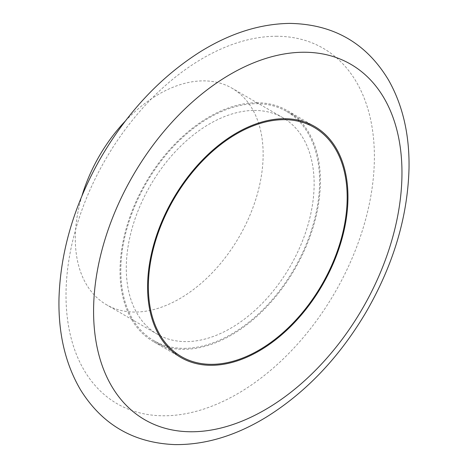 <?xml version="1.0" encoding="UTF-8"?>
<svg xmlns="http://www.w3.org/2000/svg" width="468" height="468" viewBox="0 0 468 468"><rect width="100%" height="100%" fill="white"/><g stroke="black" fill="none" stroke-linecap="round" stroke-linejoin="round"><path stroke-width="0.35" stroke-dasharray="2.34 1.75" d="M184.205 348.356A132.438 85.48 120.1 0 0 304.89 247.619A132.438 85.48 120.1 0 0 286.644 111.454A132.438 85.48 120.1 0 0 146.262 183.146A132.438 85.48 120.1 0 0 153.779 340.593A132.438 85.48 120.1 0 0 184.205 348.356M256.499 102.732A133.479 86.159 -59.9 0 1 287.165 110.553A133.479 86.159 -59.9 0 1 294.741 269.24A133.479 86.159 -59.9 0 1 153.252 341.5A133.479 86.159 -59.9 0 1 134.86 204.259A133.479 86.159 -59.9 0 1 256.499 102.732M254.229 110.436A125.137 80.771 -59.9 0 1 282.982 117.766A125.137 80.771 -59.9 0 1 290.084 266.538A125.137 80.771 -59.9 0 1 157.441 334.281A125.137 80.771 -59.9 0 1 140.195 205.616A125.137 80.771 -59.9 0 1 254.229 110.436M125.301 121.072A125.137 80.771 -59.9 0 1 203.241 80.87A125.137 80.771 -59.9 0 1 231.993 88.2A125.137 80.771 -59.9 0 1 239.095 236.972A125.137 80.771 -59.9 0 1 106.452 304.715A125.137 80.771 -59.9 0 1 81.976 195.794M276.061 36.264A205.434 132.602 -59.9 0 1 316.76 320.381A205.434 132.602 -59.9 0 1 67.813 321.422A205.434 132.602 -59.9 0 1 276.061 36.264M153.779 340.593L181.338 356.575M286.644 111.454L314.204 127.436M314.73 126.53L287.165 110.553M180.818 357.476L153.252 341.5M282.982 117.766L231.993 88.2M157.441 334.281L106.452 304.715"/><path stroke-width="0.7" d="M211.77 364.338A132.438 85.48 120.1 0 0 332.455 263.601A132.438 85.48 120.1 0 0 314.204 127.436A132.438 85.48 120.1 0 0 173.821 199.128A132.438 85.48 120.1 0 0 181.338 356.575A132.438 85.48 120.1 0 0 211.77 364.338M284.058 118.708A133.479 86.159 -59.9 0 1 314.73 126.53A133.479 86.159 -59.9 0 1 322.306 285.223A133.479 86.159 -59.9 0 1 180.818 357.476A133.479 86.159 -59.9 0 1 162.425 220.235A133.479 86.159 -59.9 0 1 284.058 118.708M81.976 195.794A125.137 80.771 -59.9 0 1 125.301 121.072M191.921 431.765A205.434 132.602 120.1 0 0 391.505 241.406A205.434 132.602 120.1 0 0 303.621 52.246A205.434 132.602 120.1 0 0 104.042 242.605A205.434 132.602 120.1 0 0 191.921 431.765M289.75 23.4C333.333 24.149 366.233 42.992 388.458 79.911C402.644 104.926 409.5 134.246 409.026 167.877C407.821 216.655 393.43 264.87 365.853 312.519C339.282 357.265 306.347 391.979 267.053 416.66C236.246 435.614 205.528 444.928 174.897 444.6C133.778 442.956 102.375 424.786 80.689 390.09C65.555 364.42 58.319 334.076 58.974 299.052C60.296 252.474 73.739 206.259 99.31 160.413C126.167 113.478 160.003 77.156 200.819 51.433C230.472 33.164 260.12 23.821 289.75 23.4"/></g></svg>
